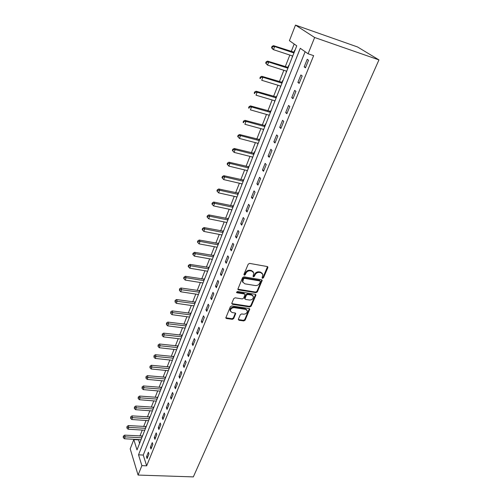 <?xml version="1.0" encoding="UTF-8"?>
<svg xmlns="http://www.w3.org/2000/svg" width="502" height="502" viewBox="0 0 502 502"><rect width="100%" height="100%" fill="white"/><g stroke="black" fill="none" stroke-linecap="round" stroke-linejoin="round"><path stroke-width="0.75" d="M262.515 278.328L263.475 277.782L267.842 267.692L267.29 266.562L249.613 263.393L248.208 264.184L243.909 274.431L244.323 275.215L245.296 274.669L245.854 273.352C246.827 271.519 248.314 270.678 250.31 270.829L251.784 271.086L253.83 272.925L253.033 276.382L253.472 276.784L254.445 276.232L255.003 274.927C255.982 273.113 257.457 272.279 259.427 272.423L260.889 272.674L262.885 274.462L262.075 277.939L262.515 278.328M262.113 277.738L263.079 277.192L267.516 266.637M243.947 274.625L244.92 274.079L245.472 272.762L245.854 273.352M253.083 276.194L254.056 275.642L254.608 274.337L255.003 274.927M238.375 319.234L238.952 320.263L243.771 320.941L245.108 320.182L249.764 309.075L249.136 308.529L231.729 305.944L230.368 306.716L225.793 317.948L226.446 318.513L232.363 319.341L233.712 318.575L235.708 313.53L235.068 312.972L232.131 312.551L230.393 311.039C230.493 308.893 231.761 307.77 234.189 307.67L245.647 309.364L247.323 310.82C247.241 312.953 245.986 314.083 243.564 314.202L241.669 313.926L240.32 314.691L238.375 319.234M305.134 51.719L143.239 455.05L146.659 465.825L141.878 465.636L138.075 475.068L193.333 476.9L378.96 59.901L357.556 46.968L295.49 25.1L289.416 40.681L296.751 45.833L137.002 449.905L133.808 439.595L130.2 448.838L138.075 475.068M146.659 465.825L313.637 55.647L308.071 53.777L314.641 37.499L378.96 59.901M255.989 292.685L257.35 291.913L262.182 280.361L261.561 279.809L243.966 276.822L242.579 277.606L237.829 289.303L238.481 289.88L255.989 292.685L255.606 292.089L256.968 291.317L261.806 279.884M255.851 295.377L251.176 306.176L249.827 306.942L232.407 304.331L231.811 303.264L233.775 298.59L235.143 297.811L242.278 298.916L243.639 298.144L245.026 294.523L244.386 293.959L236.944 292.785L236.492 292.377L237.496 291.474L255.292 294.304L255.851 295.377L255.468 294.781L250.799 305.567L251.176 306.176M307.224 59.305L304.174 66.86L305.461 67.82L308.529 60.246L307.224 59.305M300.893 74.967L297.893 82.384L299.148 83.388L302.166 75.946L300.893 74.967M294.674 90.354L291.725 97.639L292.948 98.687L295.91 91.377L294.674 90.354M288.562 105.464L285.669 112.63L286.862 113.716L289.773 106.537L288.562 105.464M282.557 120.323L279.714 127.357L280.875 128.487L283.737 121.428L282.557 120.323M276.652 134.919L273.86 141.84L274.989 143.007L277.801 136.067L276.652 134.919M270.854 149.27L268.106 156.072L269.204 157.277L271.971 150.456L270.854 149.27M265.15 163.382L262.446 170.071L263.519 171.307L266.236 164.606L265.15 163.382M259.54 177.256L256.88 183.832L257.928 185.106L260.601 178.511L259.54 177.256M254.025 190.898L251.408 197.368L252.431 198.673L255.06 192.184L254.025 190.898M248.597 204.314L246.024 210.677L247.022 212.013L249.607 205.638L248.597 204.314M243.263 217.517L240.734 223.773L241.707 225.141L244.248 218.866L243.263 217.517M238.011 230.5L235.52 236.662L236.473 238.055L238.971 231.886L238.011 230.5M232.846 243.275L230.393 249.337L231.322 250.762L233.781 244.687L232.846 243.275M227.764 255.851L225.348 261.818L226.251 263.268L228.674 257.294L227.764 255.851M222.756 268.225L220.384 274.098L221.263 275.579L223.647 269.693L222.756 268.225M217.837 280.405L215.496 286.184L216.356 287.69L218.703 281.898L217.837 280.405M212.986 292.396L210.683 298.088L211.524 299.619L213.833 293.915L212.986 292.396M208.211 304.206L205.945 309.809L206.761 311.359L209.039 305.749L208.211 304.206M203.511 315.833L201.283 321.349L202.08 322.924L204.32 317.396L203.511 315.833M198.886 327.279L196.684 332.713L197.462 334.307L199.67 328.866L198.886 327.279M194.324 338.555L192.159 343.908L192.919 345.527L195.09 340.161L194.324 338.555M189.831 349.662L187.704 354.939L188.438 356.571L190.584 351.293L189.831 349.662M185.407 360.605L183.312 365.801L184.033 367.458L186.142 362.249L185.407 360.605M181.053 371.386L178.982 376.506L179.685 378.182L181.762 373.049L181.053 371.386M176.754 382.009L174.715 387.055L175.405 388.743L177.451 383.691L176.754 382.009M172.525 392.476L170.517 397.452L171.182 399.159L173.203 394.177L172.525 392.476M168.352 402.799L166.369 407.693L167.022 409.419L169.011 404.512L168.352 402.799M164.242 412.964L162.29 417.796L162.924 419.534L164.888 414.696L164.242 412.964M160.188 422.991L158.262 427.754L158.883 429.505L160.816 424.736L160.188 422.991M156.191 432.875L154.296 437.568L154.898 439.338L156.806 434.638L156.191 432.875M152.25 442.62L150.38 447.251L150.97 449.033L152.853 444.395L152.25 442.62M148.366 452.227L146.521 456.795L147.099 458.59L148.95 454.015L148.366 452.227M294.178 44.025L291.21 51.562M289.836 55.063L285.224 66.772M283.843 70.286L279.338 81.732M277.957 85.246L273.552 96.434M272.166 99.961L267.867 110.892M266.48 114.425L262.27 125.111M260.883 128.644L256.773 139.092M255.38 142.631L251.358 152.846M249.965 156.392L246.036 166.375M244.637 169.927L240.797 179.691M239.398 183.243L235.639 192.787M234.239 196.345L230.569 205.682M229.169 209.24L225.574 218.376M224.174 221.934L220.66 230.87M219.255 234.428L215.816 243.169M214.417 246.733L211.053 255.28M209.648 258.844L206.36 267.208M204.954 270.766L201.735 278.955M200.336 282.513L197.186 290.526M195.78 294.084L192.699 301.922M191.3 305.486L188.281 313.154M186.876 316.712L183.927 324.217M182.527 327.775L179.634 335.123M178.235 338.674L175.405 345.872M174.006 349.423L171.238 356.464M169.839 360.009L167.128 366.906M165.735 370.451L163.081 377.197M161.682 380.742L159.084 387.349M157.691 390.889L155.149 397.358M153.756 400.891L151.265 407.222M149.872 410.755L147.431 416.955M146.044 420.481L143.654 426.556M142.273 430.082L139.926 436.031M138.546 439.545L139.562 443.435M294.919 50.464L294.661 50.275L293.871 52.271M292.428 55.917L292.013 57.805M288.895 65.693L288.644 65.498L287.872 67.456M286.429 71.108L286.046 72.909M282.977 80.659L282.733 80.452L281.973 82.378M280.53 86.037L280.179 87.75M277.16 95.374L276.175 97.055M274.726 100.714L274.406 102.345M271.444 109.838L270.471 111.482M269.028 115.146L268.733 116.696M265.822 124.063L265.589 123.837L264.868 125.669M263.418 129.34L263.155 130.809M260.287 138.056L259.352 139.625M257.902 143.296L257.664 144.695M254.847 151.824L254.627 151.579L253.93 153.355M252.475 157.026L252.268 158.35M249.494 165.359L248.59 166.859M247.141 170.529L246.953 171.784M244.229 178.687L243.344 180.143M241.889 183.82L241.726 185.006M239.046 191.795L238.174 193.22M236.724 196.897L236.586 198.014M233.945 204.697L233.091 206.09M231.635 209.767L231.522 210.821M228.925 217.397L228.084 218.759M226.628 222.436L226.54 223.421M223.98 229.897L223.158 231.227M221.702 234.905L221.633 235.833M219.11 242.209L218.301 243.508M216.851 247.185L216.801 248.051M214.323 254.332L213.526 255.6M212.076 259.27L212.045 260.08M209.604 266.267L208.819 267.503M207.37 271.18L207.364 271.927M204.954 278.02L204.188 279.231M202.739 282.902L202.752 283.599M200.38 289.598L199.62 290.783M198.171 294.454L198.208 295.094M195.868 301.005L195.127 302.166M193.678 305.831L193.728 306.421M191.425 312.244L190.697 313.373M189.248 317.038L189.317 317.578M187.051 323.319L186.33 324.424M184.887 328.082L184.968 328.572M182.734 334.232L182.031 335.311M180.582 338.963L180.689 339.408M178.486 344.981L177.79 346.041M176.346 349.693L176.466 350.089M174.294 355.585L173.61 356.615M172.167 360.26L172.305 360.618M170.159 366.033L169.488 367.044M166.087 376.331L165.428 377.322M162.077 386.49L161.424 387.456M158.117 396.505L157.477 397.446M154.208 406.382L153.581 407.304M150.362 416.12L149.74 417.024M146.565 425.727L145.95 426.606M142.819 435.203L142.217 436.069M141.79 437.807L125.142 436.859L124.414 438.761L141.037 439.708M138.426 439.852L133.808 439.595M308.071 53.777L300.278 48.305L138.527 454.831L141.878 465.636M314.641 37.499L295.49 25.1M143.239 455.05L138.527 454.831M304.174 66.86L305.655 67.337M297.893 82.384L299.368 82.849M291.725 97.639L293.199 98.078M285.669 112.63L287.131 113.05M279.714 127.357L281.17 127.765M273.86 141.84L275.309 142.223M268.106 156.072L269.543 156.442M262.446 170.071L263.883 170.423M256.88 183.832L258.31 184.165M251.408 197.368L252.832 197.681M246.024 210.677L247.442 210.984M240.734 223.773L242.14 224.061M235.52 236.662L236.925 236.931M230.393 249.337L231.792 249.601M225.348 261.818L226.741 262.063M220.384 274.098L221.771 274.33M215.496 286.184L216.877 286.41M210.683 298.088L212.057 298.295M205.945 309.809L207.313 310.004M201.283 321.349L202.639 321.531M196.684 332.713L198.039 332.889M192.159 343.908L193.508 344.071M187.704 354.939L189.041 355.09M183.312 365.801L184.642 365.939M178.982 376.506L180.312 376.638M174.715 387.055L176.039 387.174M170.517 397.452L171.828 397.559M166.369 407.693L167.681 407.8M162.29 417.796L163.596 417.89M158.262 427.754L159.561 427.836M154.296 437.568L155.589 437.644M150.38 447.251L151.667 447.313M146.521 456.795L147.801 456.851M262.326 273.414L260.494 272.09L260.889 272.674M254.608 274.337C255.587 272.523 257.062 271.689 259.032 271.839L260.494 272.09M253.278 271.871L251.402 270.503L251.784 271.086M245.472 272.762C246.444 270.936 247.925 270.095 249.921 270.245L251.402 270.503M237.816 289.177L255.606 292.089M260.318 281.716L259.929 280.944L244.493 278.34L243.52 278.886L242.748 281.967L244.819 283.818L255.349 285.556C257.3 285.688 258.762 284.86 259.735 283.078L260.318 281.716M260.174 281.038L259.534 280.354L259.929 280.944M242.886 282.4L242.372 281.371L242.566 279.67L243.144 278.296L244.116 277.744L259.534 280.354M231.742 303.616L249.45 306.333L250.799 305.567M244.775 294.128L244.01 293.356L236.58 292.177L236.944 292.785M249.607 300.052C252.06 299.939 253.328 298.79 253.403 296.588L251.728 295.12L247.687 294.479L246.325 295.258L244.938 298.866L245.572 299.424L249.607 300.052M252.939 295.722L251.345 294.517L251.728 295.12M244.926 298.728L244.625 297.749L245.949 294.649L247.31 293.877L251.345 294.517M255.468 294.781L255.543 294.385M246.89 309.985L245.277 308.749L245.647 309.364M230.449 311.253L230.041 310.418C230.136 308.278 231.403 307.155 233.832 307.055L245.277 308.749M225.781 317.785L232.012 318.72L233.355 317.954L235.363 313.072M238.306 319.548L243.407 320.32L244.744 319.561L249.406 308.617M294.216 52.233L273.496 45.663L274.657 46.535L273.458 49.654L292.722 56.011M293.934 52.942L274.657 46.535L272.511 46.736L272.046 46.385L271.576 47.634L272.034 47.985L272.511 46.736M272.034 47.985L273.458 49.654L272.304 48.776L271.576 47.634M272.046 46.385L273.496 45.663M288.217 67.419L267.585 61.118L268.721 62.035L267.547 65.097L286.717 71.196M287.91 68.184L268.721 62.035L266.6 62.223L266.148 61.853L265.677 63.083L266.129 63.447L266.6 62.223M266.129 63.447L267.547 65.097L265.677 63.083M266.148 61.853L267.585 61.118M282.312 82.341L261.78 76.304L262.885 77.264L261.73 80.276L280.819 86.124M281.992 83.163L262.885 77.264L260.783 77.44L260.343 77.057L259.885 78.262L260.325 78.645L260.783 77.44M260.325 78.645L259.885 78.262M260.343 77.057L261.78 76.304M276.514 97.011L256.076 91.232L257.149 92.23L256.02 95.192L275.014 100.802M276.169 97.884L257.149 92.23L255.072 92.399L254.646 91.998L254.194 93.184L254.621 93.585L255.072 92.399M254.621 93.585L254.194 93.184M254.646 91.998L256.076 91.232M270.81 111.438L250.467 105.903L251.515 106.945L250.398 109.856L269.31 115.228M270.446 112.36L251.515 106.945L249.456 107.102L249.042 106.688L248.597 107.848L249.011 108.269L249.456 107.102M249.011 108.269L248.597 107.848M249.042 106.688L250.467 105.903M265.2 125.625L244.957 120.329L245.974 121.409L244.876 124.276L263.707 129.416M264.818 126.598L245.974 121.409L243.934 121.559L243.533 121.126L243.093 122.275L243.501 122.708L243.934 121.559M243.501 122.708L243.093 122.275M243.533 121.126L244.957 120.329M259.685 139.581L239.536 134.517L240.527 135.634L239.448 138.452L258.185 143.371M259.283 140.598L240.527 135.634L238.506 135.772L238.111 135.327L237.684 136.456L238.08 136.902L238.506 135.772M239.448 138.452L238.08 136.902M238.111 135.327L239.536 134.517M254.263 153.305L234.202 148.473L235.168 149.621L234.108 152.388L252.763 157.095M253.836 154.371L235.168 149.621L233.173 149.753L232.784 149.295L232.363 150.399L232.746 150.864L233.173 149.753M234.108 152.388L232.746 150.864M232.784 149.295L234.202 148.473M248.923 166.808L228.956 162.196L229.897 163.382L228.856 166.106L247.423 170.598M248.484 167.919L229.897 163.382L227.921 163.501L227.544 163.031L227.13 164.116L227.5 164.593L227.921 163.501M228.856 166.106L227.5 164.593M227.544 163.031L228.956 162.196M243.671 180.092L223.798 175.694L224.714 176.911L223.691 179.59L242.171 183.889M243.213 181.247L224.714 176.911L222.756 177.03L222.386 176.541L221.978 177.614L222.342 178.103L222.756 177.03M223.691 179.59L222.342 178.103M222.386 176.541L223.798 175.694M238.5 193.17L218.721 188.978L219.612 190.227L218.602 192.862L237 196.96M238.03 194.362L219.612 190.227L217.673 190.333L217.316 189.831L216.914 190.892L217.272 191.387L217.673 190.333M218.602 192.862L217.272 191.387M217.316 189.831L218.721 188.978M233.411 206.04L213.72 202.049L214.599 203.329L213.601 205.92L231.918 209.83M232.928 207.27L214.599 203.329L212.672 203.429L212.327 202.915L211.932 203.95L212.277 204.465L212.672 203.429M213.601 205.92L212.277 204.465M212.327 202.915L213.72 202.049M228.404 218.709L208.807 214.906L209.66 216.218L208.681 218.772L226.91 222.493M227.902 219.976L209.66 216.218L207.753 216.312L207.414 215.785L207.025 216.808L207.364 217.335L207.753 216.312M208.681 218.772L207.364 217.335M207.414 215.785L208.807 214.906M223.478 231.177L203.969 227.569L204.797 228.906L203.837 231.422L221.978 234.961M222.957 232.482L204.797 228.906L202.908 228.994L202.582 228.46L202.193 229.464L202.526 229.998L202.908 228.994M203.837 231.422L202.526 229.998M202.582 228.46L203.969 227.569M218.621 243.451L199.206 240.031L200.016 241.393L199.068 243.872L217.128 247.235M218.088 244.794L200.016 241.393L198.146 241.475L197.819 240.929L197.443 241.92L197.763 242.466L198.146 241.475M199.068 243.872L197.763 242.466M197.819 240.929L199.206 240.031M213.839 255.543L194.519 252.299L195.303 253.692L194.374 256.127L212.346 259.321M213.3 256.917L195.303 253.692L193.452 253.761L193.138 253.209L192.762 254.181L193.075 254.74L193.452 253.761M194.374 256.127L193.075 254.74M193.138 253.209L194.519 252.299M209.133 267.447L189.9 264.378L190.666 265.796L189.75 268.193L207.64 271.224M208.581 268.859L190.666 265.796L188.827 265.859L188.526 265.294L188.156 266.255L188.463 266.819L188.827 265.859M189.75 268.193L188.463 266.819M188.526 265.294L189.9 264.378M204.502 279.175L185.351 276.276L186.104 277.713L185.2 280.078L203.009 282.946M203.931 280.618L186.104 277.713L184.278 277.775L183.983 277.198L183.619 278.139L183.92 278.723L184.278 277.775M185.2 280.078L183.92 278.723M183.983 277.198L185.351 276.276M199.934 290.727L180.877 287.991L181.605 289.453L180.714 291.781L198.441 294.492M199.35 292.195L179.798 289.51L179.509 288.92L179.446 290.438L179.798 289.51M180.714 291.781L179.446 290.438M179.509 288.92L180.877 287.991M195.435 302.104L176.466 299.525L177.175 301.012L176.302 303.308L193.948 305.869M194.839 303.603L175.386 301.062L175.104 300.466L175.035 301.978L175.386 301.062M176.302 303.308L175.035 301.978M175.104 300.466L176.466 299.525M191.005 313.317L172.123 310.895L172.813 312.401L171.954 314.66L189.518 317.076M190.396 314.848L171.038 312.445L170.762 311.842L170.693 313.348L171.038 312.445M171.954 314.66L170.693 313.348M170.762 311.842L172.123 310.895M186.637 324.361L167.844 322.089L168.515 323.621L167.668 325.848L185.15 328.113M186.016 325.923L166.758 323.658L166.488 323.043L166.419 324.549L166.758 323.658M167.668 325.848L166.419 324.549M166.488 323.043L167.844 322.089M182.333 335.248L163.627 333.127L164.286 334.677L163.445 336.867L180.852 338.994M181.705 336.836L162.541 334.708L162.278 334.087L162.202 335.581L162.541 334.708M163.445 336.867L162.202 335.581M162.278 334.087L163.627 333.127M178.091 345.978L159.467 343.995L160.113 345.564L159.285 347.729L176.61 349.718M177.451 347.591L158.381 345.596L158.124 344.962L158.055 346.455L158.381 345.596M159.285 347.729L158.055 346.455M158.124 344.962L159.467 343.995M173.912 356.552L155.375 354.713L156.003 356.301L155.187 358.428L172.431 360.292M173.265 358.19L154.283 356.32L154.039 355.686L153.957 357.173L154.283 356.32M155.187 358.428L153.957 357.173M154.039 355.686L155.375 354.713M169.789 366.981L151.334 365.274L151.949 366.88L151.146 368.976L168.314 370.708M169.13 368.637L150.249 366.893L150.004 366.253L149.929 367.734L150.249 366.893M151.146 368.976L149.929 367.734M150.004 366.253L151.334 365.274M165.723 377.253L147.356 375.678L147.952 377.303L147.161 379.374L164.254 380.98M165.058 378.941L146.27 377.316L146.032 376.663L145.95 378.144L146.27 377.316M147.161 379.374L145.95 378.144M146.032 376.663L147.356 375.678M161.719 387.387L143.434 385.944L144.018 387.582L143.239 389.621L160.245 391.108M161.042 389.094L142.342 387.588L142.11 386.935L142.035 388.404L142.342 387.588M143.239 389.621L142.035 388.404M142.11 386.935L143.434 385.944M157.766 397.383L139.569 396.059L140.133 397.716L139.368 399.724L156.298 401.098M157.082 399.109L138.477 397.716L138.251 397.057L138.169 398.525L138.477 397.716M139.368 399.724L138.169 398.525M138.251 397.057L139.569 396.059M153.869 407.235L135.76 406.036L136.312 407.706L135.553 409.688L152.407 410.943M153.179 408.986L134.661 407.706L134.442 407.034L134.36 408.496L134.661 407.706M135.553 409.688L134.36 408.496M134.442 407.034L135.76 406.036M150.029 416.955L131.995 415.876L132.534 417.557L131.788 419.515L148.567 420.657M149.332 418.724L130.903 417.551L130.689 416.88L130.602 418.335L130.903 417.551M131.788 419.515L130.602 418.335M130.689 416.88L131.995 415.876M146.239 426.543L128.292 425.577L128.813 427.277L128.073 429.204L144.783 430.233M145.536 428.332L127.194 427.265L126.987 426.581L126.899 428.037L127.194 427.265M128.073 429.204L126.899 428.037M126.987 426.581L128.292 425.577M142.499 436L124.634 435.14L125.142 436.859L123.536 436.84L123.335 436.156L123.247 437.6L123.536 436.84M124.414 438.761L123.247 437.6M123.335 436.156L124.634 435.14M263.079 277.192L263.475 277.782M244.92 274.079L245.296 274.669M254.056 275.642L254.445 276.232M259.032 271.839L259.427 272.423M249.921 270.245L250.31 270.829M267.44 267.114L267.842 267.692M238.111 289.277L238.481 289.88M261.724 280.323L262.119 280.913M256.968 291.317L257.35 291.913M244.116 277.744L244.493 278.34M243.144 278.296L243.52 278.886M242.566 279.67L242.943 280.267M249.45 306.333L249.827 306.942M232.049 303.716L232.407 304.331M244.01 293.356L244.386 293.959M247.31 293.877L247.687 294.479M245.949 294.649L246.325 295.258M244.625 297.749L245.001 298.351M233.832 307.055L234.189 307.67M235.287 313.399L235.651 314.02M233.355 317.954L233.712 318.575M232.012 318.72L232.363 319.341M226.101 317.892L226.446 318.513M249.325 308.968L249.701 309.577M244.744 319.561L245.108 320.182M243.407 320.32L243.771 320.941M238.594 319.642L238.952 320.263M293.708 52.29L294.084 52.566M293.275 52.246L294.003 52.773M287.709 67.475L288.079 67.764M287.276 67.431L287.991 67.99M281.817 82.397L282.174 82.698M281.384 82.366L282.074 82.943M276.018 97.074L276.37 97.388M275.592 97.043L276.263 97.645M270.321 111.5L270.66 111.827M269.894 111.469L270.553 112.097M264.711 125.688L265.043 126.027M264.29 125.663L264.93 126.316M259.201 139.644L259.521 139.995M258.775 139.625L259.402 140.296M253.774 153.374L254.094 153.731M253.359 153.355L253.968 154.045M248.44 166.877L248.747 167.248M248.026 166.865L248.622 167.574M243.188 180.168L243.489 180.544M242.773 180.155L243.357 180.883M238.023 193.245L238.318 193.634M237.609 193.232L238.18 193.985M232.941 206.115L233.223 206.51M232.526 206.109L233.085 206.874M227.933 218.784L228.215 219.192M227.525 218.778L228.065 219.562M223.007 231.253L223.277 231.667M222.599 231.253L223.126 232.056M218.157 243.533L218.42 243.953M217.755 243.533L218.27 244.348M213.381 255.625L213.639 256.058M212.98 255.625L213.482 256.459M208.675 267.535L208.926 267.968M208.28 267.535L208.763 268.382M204.044 279.263L204.289 279.702M203.649 279.269L204.126 280.129M199.482 290.809L199.721 291.26M199.087 290.821L199.551 291.693M194.983 302.191L195.222 302.65M194.588 302.204L195.046 303.089M190.553 313.405L190.785 313.869M190.164 313.417L190.603 314.315M186.192 324.449L186.411 324.926M185.803 324.468L186.236 325.378M181.887 335.342L182.107 335.819M181.498 335.355L181.925 336.284M177.652 346.073L177.865 346.556M177.262 346.091L177.677 347.026M173.472 356.646L173.679 357.135M173.09 356.665L173.491 357.612M169.35 367.075L169.557 367.564M168.973 367.094L169.362 368.054M165.29 377.353L165.491 377.849M164.913 377.378L165.296 378.345M161.286 387.488L161.481 387.99M160.91 387.513L161.286 388.492M157.339 397.477L157.528 397.986M156.963 397.509L157.327 398.494M153.449 407.335L153.631 407.85M153.072 407.36L153.43 408.358M149.609 417.055L149.784 417.57M149.232 417.087L149.583 418.091M145.818 426.637L145.994 427.164M145.448 426.675L145.787 427.685M142.085 436.1L142.254 436.627M141.715 436.131L142.047 437.154M267.604 266.688L267.905 267.12M261.9 279.94L262.182 280.361M242.372 281.371L242.748 281.967M244.568 298.263L244.938 298.866M255.662 294.454L255.913 294.85M230.041 310.418L230.393 311.039M235.494 313.16L235.708 313.53M249.532 308.699L249.764 309.075"/></g></svg>

